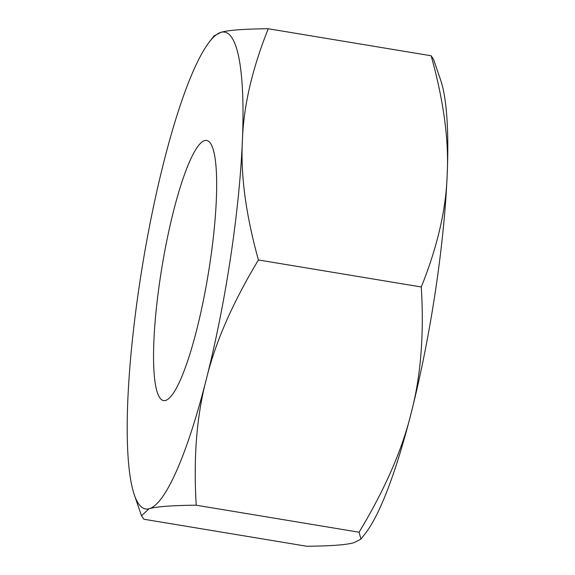 <?xml version="1.0" encoding="UTF-8"?>
<svg xmlns="http://www.w3.org/2000/svg" width="575" height="575" viewBox="0 0 575 575"><rect width="100%" height="100%" fill="white"/><g stroke="black" fill="none" stroke-linecap="round" stroke-linejoin="round"><path stroke-width="0.86" d="M209.465 41.81L214.072 35.873L221.138 32.286A241.694 42.888 -80.6 0 0 209.465 41.81A241.694 42.888 -80.6 0 0 163.846 161.92A241.694 42.888 -80.6 0 0 127.823 400.15A241.694 42.888 -80.6 0 0 134.32 494.831A241.694 42.888 -80.6 0 0 149.076 508.746A241.694 42.888 99.4 0 0 206.36 379.112A241.694 42.888 -80.6 0 0 242.391 140.882C240.53 175.109 245.87 214.798 258.427 259.965C232.537 302.96 215.187 342.671 206.36 379.112C196.729 415.416 193.351 457.448 196.219 505.209C172.148 505.418 156.436 506.597 149.076 508.746L141.5 515.753L143.858 519.232L306.727 546.25C330.79 546.042 346.502 544.863 353.862 542.714L360.928 539.127L359.088 532.227L196.219 505.209M268.273 28.75C252.073 69.144 243.448 106.526 242.391 140.882A241.694 42.888 -80.6 0 0 221.138 32.286C228.498 30.137 244.21 28.958 268.273 28.75L431.142 55.768L433.5 59.247L440.68 80.169A241.694 42.888 99.4 0 1 447.177 174.85A241.694 42.888 99.4 0 1 411.154 413.08A241.694 42.888 99.4 0 1 365.535 533.19L360.928 539.127M431.142 55.768C443.699 100.934 449.046 140.631 447.177 174.85C446.121 209.214 437.496 246.589 421.295 286.982C424.163 334.743 420.785 376.776 411.154 413.08C402.327 449.521 384.977 489.232 359.088 532.227M209.839 263.889A131.833 23.395 99.4 0 1 163.53 400.567A131.833 23.395 99.4 0 1 162.028 266.685A131.833 23.395 99.4 0 1 206.684 140.458A131.833 23.395 99.4 0 1 209.839 263.889M421.295 286.982L258.427 259.965M134.32 494.831L141.5 515.753"/></g></svg>
